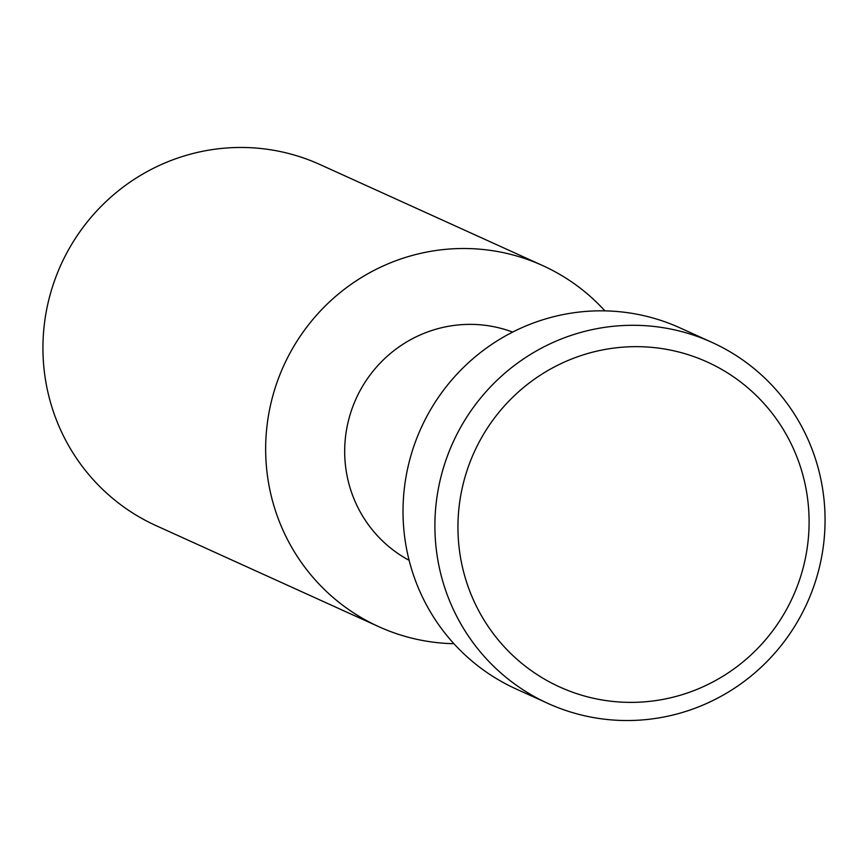 <?xml version="1.0" encoding="UTF-8"?>
<svg xmlns="http://www.w3.org/2000/svg" width="868" height="868" viewBox="0 0 868 868"><rect width="100%" height="100%" fill="white"/><g stroke="black" fill="none" stroke-linecap="round" stroke-linejoin="round"><path stroke-width="1.3" d="M453.921 643.709A198.273 194.421 -65.6 0 1 378.817 626.696A198.273 194.421 -65.6 0 1 266.118 462.644A198.273 194.421 -65.6 0 1 542.652 265.565A198.273 194.421 -65.6 0 1 604.92 310.863M542.652 265.565L319.945 164.529A198.273 194.421 114.4 0 0 43.4 361.598A198.273 194.421 114.4 0 0 156.11 525.65L378.817 626.696M409.11 560.305A125.578 123.137 -65.6 0 1 344.976 459.986A125.578 123.137 -65.6 0 1 512.652 332.086M824.6 506.402A198.273 194.421 -65.6 0 1 548.055 703.471A198.273 194.421 -65.6 0 1 435.356 539.419A198.273 194.421 -65.6 0 1 711.89 342.35A198.273 194.421 -65.6 0 1 824.6 506.402M548.055 703.471L516.178 689.008A198.273 194.421 -65.6 0 1 403.479 524.956A198.273 194.421 -65.6 0 1 680.013 327.887L711.89 342.35M808.683 509.657A178.45 174.978 -65.6 0 1 645.597 701.756A178.45 174.978 -65.6 0 1 458.358 539.375A178.45 174.978 -65.6 0 1 621.434 347.276A178.45 174.978 -65.6 0 1 808.683 509.657"/></g></svg>
